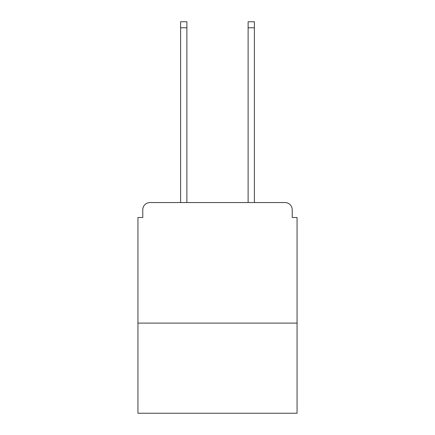 <?xml version="1.0" encoding="UTF-8"?>
<svg xmlns="http://www.w3.org/2000/svg" width="435" height="435" viewBox="0 0 435 435"><rect width="100%" height="100%" fill="white"/><g stroke="black" fill="none" stroke-linecap="round" stroke-linejoin="round"><path stroke-width="0.65" d="M297.056 323.091L297.056 217.5L292.233 217.5L292.233 209.784A7.232 7.232 0 0 0 285.001 202.552L149.999 202.552A7.232 7.232 0 0 0 142.767 209.784L142.767 217.5L137.944 217.5L137.944 413.25L297.056 413.25L297.056 323.091L137.944 323.091M142.767 209.784L142.767 217.5M285.001 202.552L255.106 202.552M179.894 202.552L149.999 202.552M292.233 217.5L292.233 209.784M186.881 27.775L180.617 27.775L180.617 21.75L186.881 21.75L186.881 202.552M180.617 27.775L180.617 202.552M254.383 21.75L254.383 27.775L248.119 27.775L248.119 21.75L254.383 21.75M248.119 202.552L248.119 27.775M254.383 202.552L254.383 27.775"/></g></svg>
